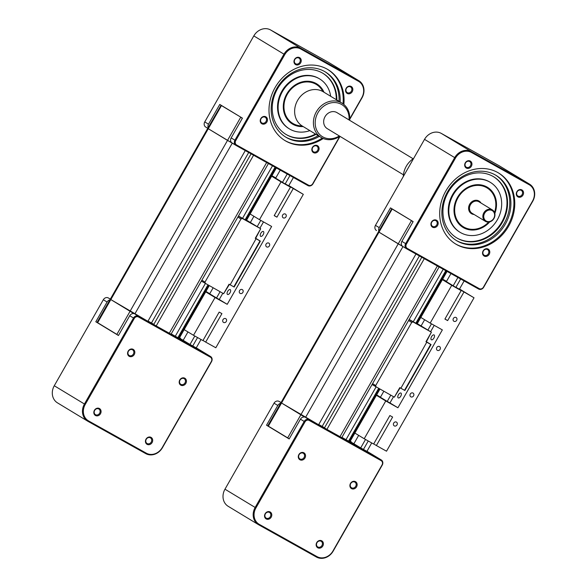 <?xml version="1.0" encoding="UTF-8"?>
<svg xmlns="http://www.w3.org/2000/svg" width="587" height="587" viewBox="0 0 587 587"><rect width="100%" height="100%" fill="white"/><g stroke="black" fill="none" stroke-linecap="round" stroke-linejoin="round"><path stroke-width="0.88" d="M109.894 299.906A4.014 3.485 121.2 0 0 107.083 302.019L95.813 321.771L118.457 335.5L129.727 315.74A4.014 3.485 -58.8 0 1 133.917 313.634L110.275 299.238L147.895 321.294L245.271 150.573M221.079 105.22L207.725 128.392L232.225 143.111L227.521 140.403L116.879 334.385L97.082 322.366L118.471 335.471M148.034 321.045L153.838 324.325L148.034 321.045M248.697 152.488L151.321 323.21M251.082 153.823L153.757 324.457L156.201 325.939L171.059 334.201L268.42 163.516M253.584 155.225L156.201 325.939M171.221 333.93L179.145 338.398L209.229 285.664L179.145 338.398M272.5 165.798L242.556 218.298L245.549 220.022L246.415 220.47L276.367 167.955L246.401 220.485M205.362 283.506L175.3 336.212M194.811 336.021L189.997 344.459L192.734 345.985L189.968 344.51M289.949 175.55L285.165 183.951M263.512 221.908L259.887 228.262M222.811 293.258L219.252 299.495L227.22 304.323L215.055 297.528L193.512 335.294L202.941 340.57L219.178 312.093L221.915 313.619L205.677 342.096L215.811 347.761L303.318 194.348L288.826 185.558M197.548 337.554L192.705 346.044M287.212 174.023L282.479 182.322M260.775 220.382L257.201 226.633M220.074 291.732L216.515 297.969L219.252 299.495M280.248 170.127L275.648 178.184M253.914 216.287L250.378 222.495M213.11 287.835L209.691 293.83L216.515 297.969M187.957 331.934L183.173 340.321L189.997 344.459L183.093 340.46M138.466 316.98A3.346 2.906 121.2 0 0 134.276 318.47L85.218 404.48A12.716 11.028 121.2 0 0 88.549 420.901L146.332 453.193A12.716 11.028 121.2 0 0 162.254 447.536L211.313 361.533A3.346 2.906 121.2 0 0 210.44 357.204L138.466 316.98L138.517 316.224L210.484 356.456A4.014 3.485 -58.8 0 1 210.572 356.507A4.014 3.485 -58.8 0 1 211.533 361.643L162.474 447.646A13.384 11.608 -58.8 0 1 145.715 453.604L87.933 421.312A13.384 11.608 -58.8 0 1 87.632 421.128A13.384 11.608 -58.8 0 1 84.425 404.025L133.484 318.015A4.014 3.485 -58.8 0 1 138.517 316.224L134.819 313.986L232.269 143.14M180.502 338.288A4.014 3.485 121.2 0 0 180.414 338.229A4.014 3.485 121.2 0 0 180.326 338.178L179.527 337.738M110.371 299.077L108.36 297.954A4.014 3.485 121.2 0 0 103.327 299.737L54.268 385.747A13.384 11.608 121.2 0 0 57.475 402.858L87.632 421.128M193.468 346.462L179.292 338.149M179.314 338.112L183.203 340.262M153.706 324.545L147.895 321.294M118.537 335.36L116.908 334.553M99.445 408.53A4.014 3.485 -58.8 0 1 99.093 415.229A4.014 3.485 -58.8 0 1 93.825 412.287A4.014 3.485 -58.8 0 1 99.445 408.53M134.247 354.541A4.014 3.485 -58.8 0 1 127.966 355.01A4.014 3.485 -58.8 0 1 131.407 348.972A4.014 3.485 -58.8 0 1 134.247 354.541M180.825 385.175A4.014 3.485 -58.8 0 1 181.17 378.476A4.014 3.485 -58.8 0 1 186.439 381.418A4.014 3.485 -58.8 0 1 180.825 385.175M146.024 439.157A4.014 3.485 -58.8 0 1 152.304 438.687A4.014 3.485 -58.8 0 1 148.856 444.726A4.014 3.485 -58.8 0 1 146.024 439.157M98.777 408.97A3.287 2.854 -58.8 0 1 98.851 409.014A3.287 2.854 -58.8 0 1 99.592 413.307A3.287 2.854 -58.8 0 1 95.439 414.642A3.287 2.854 -58.8 0 1 94.683 410.394A3.287 2.854 -58.8 0 1 98.777 408.97M133.388 354.049A3.287 2.854 -58.8 0 1 129.191 355.473A3.287 2.854 -58.8 0 1 128.458 351.18A3.287 2.854 -58.8 0 1 132.603 349.845A3.287 2.854 -58.8 0 1 133.388 354.049M180.877 384.36A3.287 2.854 -58.8 0 1 180.796 384.316A3.287 2.854 -58.8 0 1 180.062 380.024A3.287 2.854 -58.8 0 1 184.208 378.688A3.287 2.854 -58.8 0 1 184.971 382.937A3.287 2.854 -58.8 0 1 180.877 384.36M146.258 439.281A3.287 2.854 -58.8 0 1 150.455 437.858A3.287 2.854 -58.8 0 1 151.197 442.15A3.287 2.854 -58.8 0 1 147.051 443.486A3.287 2.854 -58.8 0 1 146.258 439.281M95.813 321.771L97.119 322.505M349.676 119.455L362.025 97.809A13.384 11.608 121.2 0 0 358.818 80.698A13.384 11.608 121.2 0 0 358.518 80.522L300.735 48.229A13.384 11.608 121.2 0 0 283.969 54.187L234.917 140.19A4.014 3.485 121.2 0 0 235.879 145.327A4.014 3.485 121.2 0 0 235.967 145.378L307.933 185.602A4.014 3.485 121.2 0 0 312.966 183.819L340.027 136.375M97.082 322.366L207.725 128.392L227.521 140.403L240.714 117.275L242.372 118.251M220.917 105.256L240.875 117.217M235.783 145.268L231.498 142.553A4.014 3.485 121.2 0 1 231.161 137.916L242.431 118.156L219.78 104.435L208.51 124.195L204.753 121.913L253.811 35.91A13.384 11.608 -58.8 0 1 270.578 29.952L328.353 62.244A13.384 11.608 -58.8 0 1 328.661 62.427L358.818 80.698M207.783 128.296L205.81 127.1A4.014 3.485 -58.8 0 1 205.714 127.049A4.014 3.485 -58.8 0 1 204.753 121.913M339.726 136.404L312.739 183.709A3.346 2.906 -58.8 0 1 308.549 185.191L236.583 144.967A3.346 2.906 -58.8 0 1 235.71 140.645L284.761 54.642A12.716 11.028 -58.8 0 1 300.691 48.978L358.466 81.277A12.716 11.028 -58.8 0 1 361.797 97.699L349.713 118.897M295.613 64.607A4.014 3.485 -58.8 0 1 295.965 57.9A4.014 3.485 -58.8 0 1 301.234 60.85A4.014 3.485 -58.8 0 1 295.613 64.607M266.894 121.993A4.014 3.485 -58.8 0 1 260.606 122.463A4.014 3.485 -58.8 0 1 264.055 116.424A4.014 3.485 -58.8 0 1 266.894 121.993M317.45 145.649A4.014 3.485 -58.8 0 1 317.097 152.349A4.014 3.485 -58.8 0 1 311.829 149.406A4.014 3.485 -58.8 0 1 317.45 145.649M346.169 88.263A4.014 3.485 -58.8 0 1 352.449 87.793A4.014 3.485 -58.8 0 1 349.008 93.832A4.014 3.485 -58.8 0 1 346.169 88.263M323.232 138.51A41.486 35.99 -58.8 0 1 285.033 140.601A41.486 35.99 -58.8 0 1 275.105 87.566A41.486 35.99 -58.8 0 1 328.03 69.648A41.486 35.99 -58.8 0 1 343.85 104.479M208.143 127.665A4.014 3.485 -58.8 0 1 208.51 124.195M284.607 140.344A41.486 35.99 121.2 0 0 322.263 138.07M343.013 103.826A41.486 35.99 121.2 0 0 327.597 69.391M319.335 136.36A38.14 33.092 -58.8 0 1 285.913 137.226A38.14 33.092 -58.8 0 1 276.785 88.461A38.14 33.092 -58.8 0 1 325.44 71.996A38.14 33.092 -58.8 0 1 340.144 102.021M285.348 136.874A38.14 33.092 121.2 0 0 318.198 135.67M339.007 101.331A38.14 33.092 121.2 0 0 324.868 71.651M316.048 134.364A35.704 30.979 -58.8 0 1 286.038 134.452A35.704 30.979 -58.8 0 1 277.497 88.806A35.704 30.979 -58.8 0 1 323.041 73.382A35.704 30.979 -58.8 0 1 336.85 100.032M285.752 134.276A35.704 30.979 121.2 0 0 315.476 134.019M336.285 99.687A35.704 30.979 121.2 0 0 322.755 73.214M309.87 130.622A29.196 25.336 -58.8 0 1 289.406 128.891L288.841 128.546A29.196 25.336 -58.8 0 1 281.855 91.212A29.196 25.336 -58.8 0 1 319.101 78.599L319.673 78.944A29.196 25.336 -58.8 0 1 330.679 96.29M289.406 128.891A29.196 25.336 -58.8 0 1 282.42 91.557A29.196 25.336 -58.8 0 1 319.673 78.944M303.185 126.572A23.487 20.376 -58.8 0 1 292.37 124.004A23.487 20.376 -58.8 0 1 286.75 93.979A23.487 20.376 -58.8 0 1 316.709 83.831A23.487 20.376 -58.8 0 1 323.987 92.232M292.084 123.828A23.487 20.376 121.2 0 0 295.18 125.251M319.115 85.753A23.487 20.376 121.2 0 0 316.422 83.662M314.845 82.848A23.421 20.318 -58.8 0 1 316.107 83.545A23.421 20.318 -58.8 0 1 316.246 83.633M291.974 123.688A23.421 20.318 -58.8 0 1 291.834 123.6A23.421 20.318 -58.8 0 1 290.631 122.808M289.391 121.744A23.421 20.318 121.2 0 0 292.121 123.776A23.421 20.318 121.2 0 0 302.804 126.337M323.606 92.005A23.421 20.318 121.2 0 0 316.393 83.721A23.421 20.318 121.2 0 0 313.326 82.246M302.085 125.897A22.746 19.738 -58.8 0 1 287.307 94.287A22.746 19.738 -58.8 0 1 322.887 91.572M346.411 88.38A3.287 2.854 121.2 0 0 347.196 92.592A3.287 2.854 121.2 0 0 351.342 91.256A3.287 2.854 121.2 0 0 350.608 86.964A3.287 2.854 121.2 0 0 346.411 88.38M316.782 146.09A3.287 2.854 121.2 0 0 312.68 147.513A3.287 2.854 121.2 0 0 313.443 151.762A3.287 2.854 121.2 0 0 317.589 150.426A3.287 2.854 121.2 0 0 316.855 146.134A3.287 2.854 121.2 0 0 316.782 146.09M266.036 121.494A3.287 2.854 121.2 0 0 265.251 117.29A3.287 2.854 121.2 0 0 261.105 118.625A3.287 2.854 121.2 0 0 261.839 122.918A3.287 2.854 121.2 0 0 266.036 121.494M295.665 63.785A3.287 2.854 121.2 0 0 299.759 62.369A3.287 2.854 121.2 0 0 299.003 58.12A3.287 2.854 121.2 0 0 294.857 59.448A3.287 2.854 121.2 0 0 295.591 63.748A3.287 2.854 121.2 0 0 295.665 63.785M201.018 339.491L196.219 347.908L192.749 345.963M205.677 342.096L202.992 340.475M285.231 183.834L288.701 185.771L293.427 177.494M238.469 216.016L242.556 218.298M285.216 183.856L303.318 194.348M275.809 177.898L271.935 175.733M271.906 175.784L275.707 178.088M293.184 188.676L276.939 217.153L274.202 215.627L290.448 187.15L271.847 175.88M271.664 176.21L281.019 181.882L259.476 219.655L271.634 226.45L227.22 304.323M276.939 217.153L274.261 215.532M205.942 291.431L209.742 293.735M230.17 284.812L256.071 238.733L230.17 284.812L233.817 286.852L234.176 287.036L260.357 241.125L255.705 238.3M263.196 234.631A2.766 1.372 119.2 0 1 260.672 236.334A2.766 1.372 119.2 0 1 260.819 233.244A2.766 1.372 119.2 0 1 263.365 231.505A2.766 1.372 119.2 0 1 263.196 234.631M230.045 292.744A2.766 1.372 119.2 0 1 227.521 294.447A2.766 1.372 119.2 0 1 227.675 291.357A2.766 1.372 119.2 0 1 230.221 289.618A2.766 1.372 119.2 0 1 230.045 292.744M193.512 335.294L184.157 329.63M259.476 219.655L250.113 213.984M205.699 291.856L215.055 297.528M223.023 319.607A2.172 1.878 -58.8 0 1 226.274 321.5A2.172 1.878 -58.8 0 1 223.023 319.607M239.591 290.55A2.172 1.878 -58.8 0 1 242.849 292.443A2.172 1.878 -58.8 0 1 239.591 290.55M266.109 244.06A2.172 1.878 -58.8 0 1 269.367 245.953A2.172 1.878 -58.8 0 1 266.109 244.06M282.685 215.003A2.172 1.878 -58.8 0 1 285.935 216.897A2.172 1.878 -58.8 0 1 282.685 215.003M281.019 181.882L290.448 187.15M237.874 217.073L241.008 218.973L205.01 282.083L201.877 280.182M201.363 281.085L223.64 293.72L229.069 284.189L229.884 284.644M205.289 283.462L205.01 282.083M241.008 218.973L242.35 218.496L260.694 228.747L255.257 238.278L256.071 238.733M242.35 218.496L238.417 216.111M246.577 220.191L260.694 228.747L255.616 238.461L255.257 238.278M229.422 284.379L223.64 293.72M260.357 241.125L260.004 240.949L233.817 286.852M256.358 238.909L260.004 240.949M289.244 438.805L267.789 425.81L289.186 438.915L300.441 419.184A4.014 3.485 -58.8 0 1 304.624 417.078L280.982 402.682L318.602 424.739L415.978 254.017M391.786 208.664L378.439 231.836L402.931 246.555L398.228 243.847L287.623 437.997M318.748 424.489L324.545 427.769L318.748 424.489M419.404 255.932L322.028 426.654M421.789 257.267L324.464 427.901L326.915 429.383L341.766 437.645L439.127 266.96M424.291 258.669L326.915 429.383M341.928 437.374L349.852 441.842L379.936 389.108L349.852 441.842M443.207 269.242L413.263 321.742L416.264 323.466L417.122 323.914L447.074 271.399L417.108 323.929M376.069 386.95L346.007 439.656M365.518 439.465L360.704 447.903L363.441 449.429L360.675 447.954M460.656 278.994L455.872 287.395M434.219 325.352L430.594 331.706M393.517 396.702L389.959 402.939L397.927 407.767L385.762 400.965L364.219 438.738L373.648 444.014L389.885 415.537L392.622 417.063L376.384 445.54L386.517 451.205L474.025 297.792L459.533 289.002M368.254 440.998L363.412 449.488M457.919 277.468L453.186 285.766M431.482 323.826L427.916 330.077M390.781 395.176L387.222 401.413L389.959 402.939M450.955 273.571L446.362 281.628M424.628 319.732L421.084 325.939M383.817 391.28L380.398 397.274L387.222 401.413M358.664 435.378L353.88 443.765L360.704 447.903L353.8 443.904M309.18 420.424A3.346 2.906 121.2 0 0 304.983 421.914L255.925 507.924A12.716 11.028 121.2 0 0 259.263 524.345L317.039 556.637A12.716 11.028 121.2 0 0 332.961 550.98L382.02 464.97A3.346 2.906 121.2 0 0 381.146 460.648L309.18 420.424L309.224 419.668L381.19 459.9A4.014 3.485 -58.8 0 1 381.286 459.951A4.014 3.485 -58.8 0 1 382.247 465.087L333.189 551.09A13.384 11.608 -58.8 0 1 316.422 557.048L258.647 524.756A13.384 11.608 -58.8 0 1 258.339 524.573A13.384 11.608 -58.8 0 1 255.14 507.469L304.191 421.459A4.014 3.485 -58.8 0 1 309.224 419.668L305.526 417.43L402.976 246.584L402.205 245.997A4.014 3.485 121.2 0 1 401.868 241.36L413.138 221.6L390.487 207.879L379.224 227.639L375.467 225.357L424.526 139.354A13.384 11.608 -58.8 0 1 441.285 133.396L499.067 165.688A13.384 11.608 -58.8 0 1 499.368 165.872L529.525 184.142A13.384 11.608 121.2 0 0 529.225 183.966L471.449 151.673A13.384 11.608 121.2 0 0 454.683 157.632L405.624 243.634A4.014 3.485 121.2 0 0 406.586 248.771A4.014 3.485 121.2 0 0 406.674 248.822L478.64 289.046A4.014 3.485 121.2 0 0 483.673 287.263L532.732 201.253A13.384 11.608 121.2 0 0 529.525 184.142M351.217 441.732A4.014 3.485 121.2 0 0 351.121 441.673A4.014 3.485 121.2 0 0 351.033 441.622L350.234 441.175M281.078 402.521L279.067 401.398A4.014 3.485 121.2 0 0 274.034 403.181L224.975 489.191A13.384 11.608 121.2 0 0 228.182 506.302L258.339 524.573M364.182 449.906L349.999 441.593M350.021 441.556L353.91 443.706M324.42 427.989L318.602 424.739M267.789 425.81L378.439 231.836L398.228 243.847L411.421 220.719L413.087 221.695M280.601 403.35A4.014 3.485 121.2 0 0 277.79 405.463L274.034 403.181M277.79 405.463L266.52 425.215L289.171 438.944M270.152 511.974A4.014 3.485 -58.8 0 1 269.8 518.673A4.014 3.485 -58.8 0 1 264.539 515.731A4.014 3.485 -58.8 0 1 270.152 511.974M304.954 457.985A4.014 3.485 -58.8 0 1 298.673 458.454A4.014 3.485 -58.8 0 1 302.114 452.416A4.014 3.485 -58.8 0 1 304.954 457.985M351.532 488.619A4.014 3.485 -58.8 0 1 351.884 481.92A4.014 3.485 -58.8 0 1 357.145 484.862A4.014 3.485 -58.8 0 1 351.532 488.619M316.731 542.601A4.014 3.485 -58.8 0 1 323.011 542.131A4.014 3.485 -58.8 0 1 319.57 548.17A4.014 3.485 -58.8 0 1 316.731 542.601M269.484 512.414A3.287 2.854 -58.8 0 1 269.558 512.458A3.287 2.854 -58.8 0 1 270.299 516.751A3.287 2.854 -58.8 0 1 266.153 518.086A3.287 2.854 -58.8 0 1 265.39 513.838A3.287 2.854 -58.8 0 1 269.484 512.414M304.095 457.493A3.287 2.854 -58.8 0 1 299.898 458.917A3.287 2.854 -58.8 0 1 299.165 454.624A3.287 2.854 -58.8 0 1 303.31 453.289A3.287 2.854 -58.8 0 1 304.095 457.493M351.584 487.804A3.287 2.854 -58.8 0 1 351.51 487.76A3.287 2.854 -58.8 0 1 350.769 483.468A3.287 2.854 -58.8 0 1 354.915 482.132A3.287 2.854 -58.8 0 1 355.678 486.381A3.287 2.854 -58.8 0 1 351.584 487.804M316.973 542.726A3.287 2.854 -58.8 0 1 321.17 541.302A3.287 2.854 -58.8 0 1 321.903 545.594A3.287 2.854 -58.8 0 1 317.758 546.93A3.287 2.854 -58.8 0 1 316.973 542.726M266.52 425.215L267.826 425.949M391.624 208.701L411.582 220.661M378.85 231.109A4.014 3.485 -58.8 0 1 379.224 227.639M376.428 230.493L376.516 230.544A4.014 3.485 -58.8 0 1 376.428 230.493A4.014 3.485 -58.8 0 1 375.467 225.357M407.29 248.411A3.346 2.906 -58.8 0 1 406.417 244.089L455.475 158.086A12.716 11.028 -58.8 0 1 471.398 152.422L529.173 184.722A12.716 11.028 -58.8 0 1 532.504 201.143L483.453 287.146A3.346 2.906 -58.8 0 1 479.256 288.635L407.29 248.411L406.674 248.822M466.32 168.051A4.014 3.485 -58.8 0 1 466.672 161.344A4.014 3.485 -58.8 0 1 471.941 164.294A4.014 3.485 -58.8 0 1 466.32 168.051M437.601 225.43A4.014 3.485 -58.8 0 1 431.32 225.907A4.014 3.485 -58.8 0 1 434.762 219.861A4.014 3.485 -58.8 0 1 437.601 225.43M488.157 249.093A4.014 3.485 -58.8 0 1 487.804 255.793A4.014 3.485 -58.8 0 1 482.536 252.85A4.014 3.485 -58.8 0 1 488.157 249.093M516.876 191.707A4.014 3.485 -58.8 0 1 523.164 191.237A4.014 3.485 -58.8 0 1 519.715 197.276A4.014 3.485 -58.8 0 1 516.876 191.707M445.819 191.01A41.486 35.99 -58.8 0 1 498.737 173.092A41.486 35.99 -58.8 0 1 508.019 227.22A41.486 35.99 -58.8 0 1 455.739 244.045A41.486 35.99 -58.8 0 1 445.819 191.01M466.372 167.229A3.287 2.854 121.2 0 0 470.473 165.813A3.287 2.854 121.2 0 0 469.71 161.564A3.287 2.854 121.2 0 0 465.564 162.893A3.287 2.854 121.2 0 0 466.298 167.192A3.287 2.854 121.2 0 0 466.372 167.229M436.743 224.938A3.287 2.854 121.2 0 0 435.958 220.734A3.287 2.854 121.2 0 0 431.812 222.069A3.287 2.854 121.2 0 0 432.546 226.362A3.287 2.854 121.2 0 0 436.743 224.938M487.489 249.534A3.287 2.854 121.2 0 0 483.394 250.957A3.287 2.854 121.2 0 0 484.15 255.206A3.287 2.854 121.2 0 0 488.296 253.87A3.287 2.854 121.2 0 0 487.562 249.578A3.287 2.854 121.2 0 0 487.489 249.534M517.118 191.824A3.287 2.854 121.2 0 0 517.903 196.036A3.287 2.854 121.2 0 0 522.048 194.701A3.287 2.854 121.2 0 0 521.315 190.408A3.287 2.854 121.2 0 0 517.118 191.824M455.314 243.788A41.486 35.99 121.2 0 0 507.168 226.707A41.486 35.99 121.2 0 0 498.312 172.835M447.499 191.905A38.14 33.092 -58.8 0 1 496.147 175.44A38.14 33.092 -58.8 0 1 504.688 225.203A38.14 33.092 -58.8 0 1 456.62 240.67A38.14 33.092 -58.8 0 1 447.499 191.905M456.055 240.318A38.14 33.092 121.2 0 0 503.551 224.513A38.14 33.092 121.2 0 0 495.575 175.095M448.204 192.25A35.704 30.979 -58.8 0 1 493.748 176.826A35.704 30.979 -58.8 0 1 501.738 223.42A35.704 30.979 -58.8 0 1 456.745 237.896A35.704 30.979 -58.8 0 1 448.204 192.25M456.459 237.72A35.704 30.979 121.2 0 0 501.173 223.075A35.704 30.979 121.2 0 0 493.462 176.658M460.113 232.335L459.548 231.99A29.196 25.336 -58.8 0 1 452.562 194.657A29.196 25.336 -58.8 0 1 489.807 182.043L490.38 182.388A29.196 25.336 -58.8 0 1 496.918 220.492A29.196 25.336 -58.8 0 1 460.113 232.335A29.196 25.336 -58.8 0 1 453.127 195.001A29.196 25.336 -58.8 0 1 490.38 182.388M489.756 221.871A23.487 20.376 -58.8 0 1 463.077 227.448A23.487 20.376 -58.8 0 1 457.456 197.423A23.487 20.376 -58.8 0 1 487.415 187.275A23.487 20.376 -58.8 0 1 494.826 213.507M462.791 227.272A23.487 20.376 121.2 0 0 465.887 228.695M489.822 189.197A23.487 20.376 121.2 0 0 487.129 187.106M485.552 186.292A23.421 20.318 -58.8 0 1 486.814 186.989A23.421 20.318 -58.8 0 1 486.953 187.077M462.688 227.132A23.421 20.318 -58.8 0 1 462.541 227.044A23.421 20.318 -58.8 0 1 461.338 226.252M460.105 225.188A23.421 20.318 121.2 0 0 462.827 227.22A23.421 20.318 121.2 0 0 489.103 222.025M494.658 212.861A23.421 20.318 121.2 0 0 487.1 187.165A23.421 20.318 121.2 0 0 484.033 185.69M488.7 222.077A22.746 19.738 -58.8 0 1 461.683 225.584A22.746 19.738 -58.8 0 1 458.014 197.731A22.746 19.738 -58.8 0 1 484.568 186.673A22.746 19.738 -58.8 0 1 494.518 212.472M483.835 212.81A6.692 5.804 121.2 0 0 485.434 221.358A6.692 5.804 121.2 0 0 493.872 218.65A6.692 5.804 121.2 0 0 492.368 209.919A6.692 5.804 121.2 0 0 483.835 212.81M484.627 213.264A6.024 5.224 -58.8 0 1 494.056 212.56A6.024 5.224 -58.8 0 1 488.883 221.615A6.024 5.224 -58.8 0 1 484.627 213.264M371.725 442.936L366.934 451.352L363.456 449.407M376.384 445.54L373.699 443.919M455.938 287.278L459.408 289.215L464.134 280.938M409.183 319.46L413.263 321.742M455.923 287.292L474.025 297.792M446.524 281.342L442.642 279.177M442.613 279.229L446.413 281.533M463.891 292.121L447.646 320.597L444.909 319.071L461.155 290.594L442.554 279.324M442.371 279.654L451.726 285.326L430.183 323.099L442.349 329.894L397.927 407.767M447.646 320.597L444.968 318.976M376.649 394.875L380.449 397.179M400.877 388.256L426.778 342.177L400.877 388.256L404.524 390.296L404.883 390.48L431.071 344.569L426.411 341.744M433.903 338.075A2.766 1.372 119.2 0 1 431.379 339.778A2.766 1.372 119.2 0 1 431.526 336.689A2.766 1.372 119.2 0 1 434.079 334.95A2.766 1.372 119.2 0 1 433.903 338.075M400.76 396.188A2.766 1.372 119.2 0 1 398.228 397.891A2.766 1.372 119.2 0 1 398.382 394.802A2.766 1.372 119.2 0 1 400.928 393.063A2.766 1.372 119.2 0 1 400.76 396.188M364.219 438.738L354.864 433.074M430.183 323.099L420.82 317.428M376.406 395.3L385.762 400.965M393.73 423.051A2.172 1.878 -58.8 0 1 396.981 424.944A2.172 1.878 -58.8 0 1 393.73 423.051M410.306 393.994A2.172 1.878 -58.8 0 1 413.556 395.887A2.172 1.878 -58.8 0 1 410.306 393.994M436.823 347.504A2.172 1.878 -58.8 0 1 440.074 349.397A2.172 1.878 -58.8 0 1 436.823 347.504M453.391 318.447A2.172 1.878 -58.8 0 1 456.649 320.341A2.172 1.878 -58.8 0 1 453.391 318.447M451.726 285.326L461.155 290.594M408.581 320.517L411.714 322.417L375.717 385.527L372.584 383.627M372.07 384.529L394.347 397.164L399.784 387.633L400.591 388.088M375.996 386.906L375.717 385.527M411.714 322.417L413.057 321.94L431.401 332.191L425.964 341.722L426.778 342.177M413.057 321.94L409.124 319.555M417.284 323.635L431.401 332.191L426.323 341.905L425.964 341.722M400.129 387.824L394.347 397.164M431.071 344.569L430.711 344.393L404.524 390.296M427.065 342.353L430.711 344.393M349.595 120.269A20.075 17.419 121.2 0 0 341.972 103.129A20.075 17.419 121.2 0 0 318.99 108.096A20.075 17.419 121.2 0 0 321.162 137.468A20.075 17.419 121.2 0 0 339.888 136.294M339.323 135.949A18.733 16.253 -58.8 0 1 318.154 132.669A18.733 16.253 -58.8 0 1 320.399 109.255A18.733 16.253 -58.8 0 1 339.455 103.459A18.733 16.253 -58.8 0 1 349.03 119.924M321.162 137.468L302.386 126.088A20.075 17.419 -58.8 0 1 300.214 96.716A20.075 17.419 -58.8 0 1 323.195 91.755L341.972 103.129M403.32 176.526A20.075 17.419 -58.8 0 1 413.608 158.483M413.153 158.784L336.989 112.631A9.37 8.13 121.2 0 0 325.183 116.431A9.37 8.13 121.2 0 0 327.282 128.656L403.445 174.809M266.659 162.533L169.283 333.247M275.076 167.236L245.117 219.765M207.937 284.944L177.861 337.679M275.516 167.486L245.549 220.022M208.378 285.194L178.301 337.929M276.066 167.794L246.107 220.323M208.928 285.502L178.852 338.237M221.526 105.491L97.567 322.828M210.44 357.204L210.484 356.456L196.263 347.834L210.572 356.507M108.36 297.954L110.327 299.15M107.083 302.019L103.327 299.737M54.268 385.747L85.218 404.48M134.276 318.47L129.727 315.74M146.332 453.193L145.715 453.604M88.549 420.901L87.933 421.312M328.353 62.244L358.518 80.522L358.466 81.277M300.691 48.978L300.735 48.229L270.578 29.952M284.761 54.642L253.811 35.91M231.161 137.916L235.71 140.645M308.549 185.191L307.933 185.602M236.583 144.967L235.967 145.378M437.366 265.977L339.99 436.691M445.782 270.68L415.823 323.21M378.644 388.389L348.568 441.123M446.23 270.93L416.264 323.466M379.085 388.638L349.008 441.373M446.78 271.238L416.814 323.767M379.635 388.946L349.558 441.681M392.233 208.935L268.274 426.272M381.146 460.648L381.19 459.9L366.97 451.278L381.286 459.951M279.067 401.398L281.034 402.594M224.975 489.191L255.925 507.924M304.983 421.914L300.441 419.184M317.039 556.637L316.422 557.048M259.263 524.345L258.647 524.756M402.976 246.577L406.498 248.712M406.417 244.089L401.868 241.36M424.526 139.354L455.475 158.086M471.398 152.422L471.449 151.673L441.285 133.396M480.988 203.021A7.36 6.384 121.2 0 0 469.673 204.247A7.36 6.384 121.2 0 0 474.054 214.468M485.434 221.358L472.065 213.257A6.692 5.804 -58.8 0 1 470.466 204.702A6.692 5.804 -58.8 0 1 478.999 201.811L492.368 209.919M479.256 288.635L478.64 289.046M529.173 184.722L529.225 183.966L499.067 165.688M232.173 143.081L235.879 145.327M205.714 127.049L207.776 128.296M402.887 246.525L406.586 248.771"/></g></svg>
